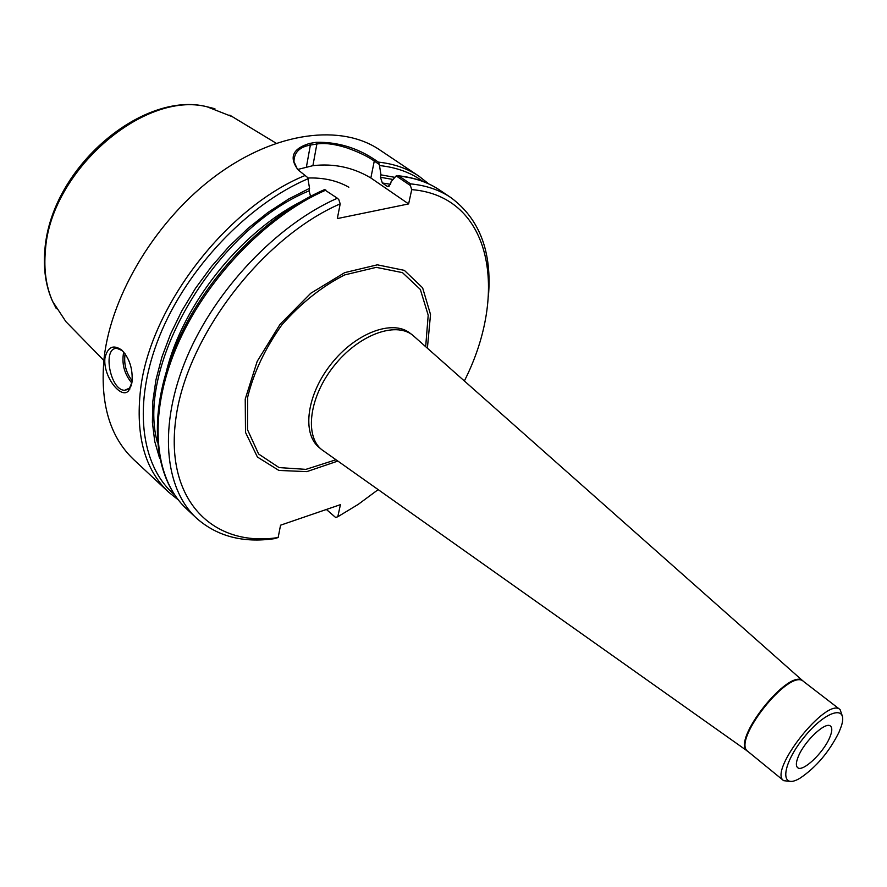 <?xml version="1.0" encoding="UTF-8"?>
<svg xmlns="http://www.w3.org/2000/svg" width="887" height="887" viewBox="0 0 887 887"><rect width="100%" height="100%" fill="white"/><g stroke="black" fill="none" stroke-linecap="round" stroke-linejoin="round"><path stroke-width="1.33" d="M839.024 732.174L841.231 726.442C848.981 703.657 825.232 710.321 803.278 738.294C781.037 766.035 779.928 790.694 800.34 777.977C816.317 767.111 829.212 751.843 839.024 732.174M798.411 756.301C804.642 740.889 825.797 721.109 830.52 726.12C832.483 727.905 832.172 731.786 829.611 737.773C823.247 753.085 802.436 772.588 797.601 767.61C795.717 765.88 795.983 762.11 798.411 756.301M326.405 509.471L335.641 517.487L337.792 516.755L358.248 504.359L378.128 489.657M335.641 517.487L326.383 509.471M488.393 296.568C492.185 251.975 479.69 218.989 450.918 197.624C439.542 189.973 426.082 185.394 410.537 183.875L410.382 185.516L396.179 175.892L391.078 181.746L390.568 184.174L387.807 186.58L387.054 186.226L382.352 182.999L380.468 177.278L380.978 174.861L379.314 164.461L374.281 161.057C367.484 156.289 358.259 151.865 346.617 147.785C334.687 144.027 324.775 142.752 316.87 143.993L310.372 145.091C299.573 146.932 294.107 152.442 293.963 161.6L297.333 169.04M464.389 380.911C508.861 293.176 492.041 196.138 411.723 189.618L410.382 185.516M396.179 175.892L399.072 176.114L410.537 183.875M394.793 177.333L380.978 174.861M159.682 458.535L154.737 441.427L152.398 422.378L152.775 401.722L155.957 379.802L161.922 357.029L170.626 333.856L181.913 310.738L195.606 288.164L211.416 266.61L229.012 246.519L248.05 228.325L268.096 212.37L288.741 198.965L309.552 188.343L307.745 177.6L298.121 169.883C288.763 157.365 292.643 148.539 309.774 143.395L316.326 142.297C337.614 141.887 357.25 147.785 375.234 159.982L378.372 162.11L379.314 164.461M378.372 162.11C393.983 163.807 407.565 168.541 419.107 176.302L379.647 149.848C341.506 123.881 276.689 131.32 217.104 174.806C157.564 218.18 111.629 293.309 104.178 357.361C99.754 402.698 109.633 436.803 133.804 459.677L168.541 492.085L178.243 499.847M104.943 358.049C107.693 346.795 113.348 344.167 121.885 350.177C129.591 358.426 132.961 369.092 132.019 382.164L128.282 391.123C120.787 399.183 102.859 376.254 104.943 358.049M340.198 203.855C262.086 237.672 186.237 337.193 175.803 419.03C164.672 501.144 213.9 547.601 278.152 537.533L274.438 538.664C243.049 543.154 217.082 536.336 196.548 518.208C164.35 488.537 158.074 425.583 186.802 357.439C215.452 289.395 277.077 224.721 337.359 198.222L338.801 199.597L340.198 203.855L337.326 218.579L408.619 203.921L411.723 189.618M337.792 516.755L340.42 504.659L280.558 525.193L278.152 537.533M427.401 348.125L430.517 314.497L422.622 287.82L404.339 270.358L377.352 264.825L344.733 272.619L310.727 293.287L280.081 324.287L257.208 361.308L245.233 399.072L245.499 432.368L257.407 457.027L278.873 470.432L306.813 471.629L337.781 461.096M337.359 198.222L324.398 189.674M309.552 188.343L309.097 190.838L310.55 196.326M307.867 178.01C323.544 177.511 337.204 180.593 348.846 187.235M131.354 385.446L129.746 387.985L124.723 390.269C110.088 390.646 102.049 346.839 117.139 348.436L122.439 350.687M408.619 203.921L370.844 177.965C353.104 167.366 333.789 163.263 312.911 165.669L297.722 169.461M747.431 751.078L321.626 449.576C304.308 435.628 309.375 396.722 333.933 365.987C358.27 335.086 395.003 321.316 412.51 335.02L803.001 681.016M790.528 781.403L783.72 780.693C767.787 771.069 827.127 696.273 840.111 709.622L842.351 716.086M232.483 116.774L207.07 106.795C143.483 90.374 49.938 171.756 45.392 250.755C43.696 269.836 46.113 286.734 52.632 301.436L65.904 321.648L68.199 323.988M450.918 197.624L439.575 190.018C428.144 182.334 414.639 177.699 399.072 176.114M423.01 181.469C410.947 172.621 396.467 167.321 379.569 165.57M305.206 175.449C226.584 207.259 149.715 307.512 140.534 389.759C135.412 435.462 144.747 469.567 168.541 492.085M325.884 190.095C265.701 216.262 204.387 280.503 176.047 348.292C147.641 416.158 154.205 479.058 186.569 508.894C153.495 478.348 146.876 414.85 175.182 347.072C203.445 279.338 264.581 215.419 324.93 189.441M308.022 178.742C247.795 204.309 186.758 268.506 159.549 336.095C132.263 403.762 140.667 466.074 174.517 494.758M300.105 202.125C239.845 233.07 183.066 304.651 166.656 370.378M309.097 190.838C215.707 229.001 135.644 365.056 157.376 442.358M389.049 186.47L387.054 186.226M390.546 184.285L382.352 182.999M392.985 179.473L380.468 177.278M131.875 383.095C124.235 373.926 121.508 363.559 123.692 351.995M125.111 353.758C123.637 363.681 125.987 372.684 132.163 380.789M312.911 165.669L316.87 143.993L316.326 142.297M306.436 166.823L310.372 145.091L309.774 143.395M370.844 177.965L374.281 161.057L375.234 159.982M321.626 449.576L319.054 447.414C301.713 433.444 306.736 394.56 331.261 363.87C355.565 333.002 392.287 319.287 409.827 333.013L412.51 335.02M335.918 459.776L305.915 469.367L279.05 467.582L258.616 454.022L247.506 429.696L247.661 397.199C253.66 372.618 265.08 348.469 281.933 324.775C301.181 302.966 322.092 286.346 344.666 274.915L376.276 267.353L402.487 272.642L420.338 289.45L428.199 315.207L425.682 346.606M747.819 751.367C729.513 742.142 790.217 665.605 803.378 681.338M783.72 780.693L747.918 751.455C731.254 741.177 789.707 667.512 803.489 681.427L840.111 709.622M214.92 108.735L206.815 106.717C143.273 90.308 49.794 171.612 45.27 250.555C43.574 269.626 45.98 286.512 52.499 301.203L56.324 308.676M398.097 175.748C413.996 177.367 427.822 182.123 439.575 190.018M419.107 176.302L428.82 183.942M196.548 518.208L186.569 508.894M387.697 186.569L388.373 186.636M129.746 387.985L128.693 390.712M129.99 388.894L124.723 390.269M52.632 301.436L52.499 301.203C45.747 286.08 43.208 268.894 44.871 249.624C51.346 166.279 143.816 90.507 206.815 106.717L207.07 106.795M65.904 321.648L103.823 360.444M229.755 115.133L276.134 143.206"/></g></svg>
